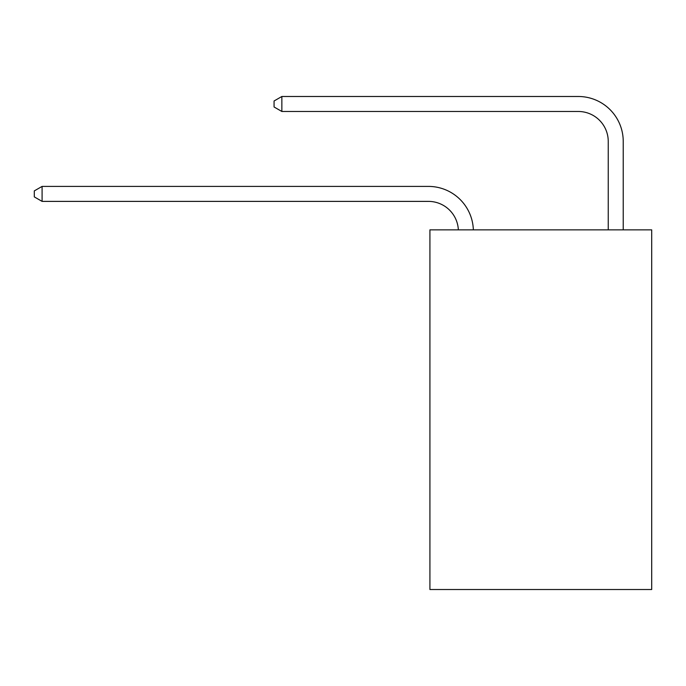 <?xml version="1.0" encoding="UTF-8"?>
<svg xmlns="http://www.w3.org/2000/svg" width="686" height="686" viewBox="0 0 686 686"><rect width="100%" height="100%" fill="white"/><g stroke="black" fill="none" stroke-linecap="round" stroke-linejoin="round"><path stroke-width="1.03" d="M651.7 229.861L651.7 589.514L429.916 589.514L429.916 229.861L651.7 229.861M428.416 201.384A29.97 29.97 -29.3 0 1 458.351 229.861A29.97 29.97 -87.2 0 0 428.416 201.384L42.095 201.384L34.3 196.891L34.3 190.897L42.095 186.403L428.416 186.403A44.959 44.959 150.7 0 1 473.349 229.861M608.242 229.861L608.242 141.445A29.97 29.97 0 0 0 578.272 111.475L281.86 111.475L274.066 106.982L274.066 100.988L281.86 96.486L578.272 96.486A44.959 44.959 16.2 0 1 623.231 141.445L623.231 229.861M608.242 141.445A29.97 29.97 -163.8 0 0 578.272 111.475A29.97 29.97 -163.8 0 1 608.242 141.445A29.97 29.97 -163.8 0 0 578.272 111.475A29.97 29.97 -163.8 0 1 608.242 141.445A29.97 29.97 -163.8 0 0 578.272 111.475A29.97 29.97 -163.8 0 1 608.242 141.445A29.97 29.97 -163.8 0 0 578.272 111.475A29.97 29.97 -163.8 0 1 608.242 141.445A29.97 29.97 -163.8 0 0 578.272 111.475A29.97 29.97 -163.8 0 1 608.242 141.445A29.97 29.97 -163.8 0 0 578.272 111.475A29.97 29.97 -163.8 0 1 608.242 141.445A29.97 29.97 -163.8 0 0 578.272 111.475A29.97 29.97 -163.8 0 1 608.242 141.445A29.97 29.97 -163.8 0 0 578.272 111.475A29.97 29.97 -163.8 0 1 608.242 141.445A29.97 29.97 -163.8 0 0 578.272 111.475A29.97 29.97 -163.8 0 1 608.242 141.445A29.97 29.97 -163.8 0 0 578.272 111.475A29.97 29.97 -163.8 0 1 608.242 141.445A29.97 29.97 -163.8 0 0 578.272 111.475A29.97 29.97 -163.8 0 1 608.242 141.445A29.97 29.97 -163.8 0 0 578.272 111.475A29.97 29.97 -163.8 0 1 608.242 141.445A29.97 29.97 -163.8 0 0 578.272 111.475A29.97 29.97 -163.8 0 1 608.242 141.445A29.97 29.97 -163.8 0 0 578.272 111.475A29.97 29.97 -163.8 0 1 608.242 141.445A29.97 29.97 -163.8 0 0 578.272 111.475A29.97 29.97 -163.8 0 1 608.242 141.445A29.97 29.97 -163.8 0 0 578.272 111.475A29.97 29.97 -163.8 0 1 608.242 141.445A29.97 29.97 -163.8 0 0 578.272 111.475A29.97 29.97 -163.8 0 1 608.242 141.445A29.97 29.97 -163.8 0 0 578.272 111.475A29.97 29.97 -163.8 0 1 608.242 141.445A29.97 29.97 -163.8 0 0 578.272 111.475A29.97 29.97 -163.8 0 1 608.242 141.445A29.97 29.97 -163.8 0 0 578.272 111.475A29.97 29.97 -163.8 0 1 608.242 141.445A29.97 29.97 -163.8 0 0 578.272 111.475A29.97 29.97 -163.8 0 1 608.242 141.445M281.86 96.486L578.272 96.486L281.86 96.486L578.272 96.486L281.86 96.486L578.272 96.486L281.86 96.486L578.272 96.486L281.86 96.486L578.272 96.486L281.86 96.486L578.272 96.486L281.86 96.486L578.272 96.486L281.86 96.486L578.272 96.486L281.86 96.486L578.272 96.486L281.86 96.486L578.272 96.486L281.86 96.486L578.272 96.486L281.86 96.486L578.272 96.486L281.86 96.486L578.272 96.486L281.86 96.486L578.272 96.486L281.86 96.486L578.272 96.486L281.86 96.486L578.272 96.486L281.86 96.486L578.272 96.486L281.86 96.486L578.272 96.486L281.86 96.486L578.272 96.486L281.86 96.486L578.272 96.486L281.86 96.486L578.272 96.486L281.86 96.486L281.86 111.475M42.095 186.403L42.095 201.384"/></g></svg>
